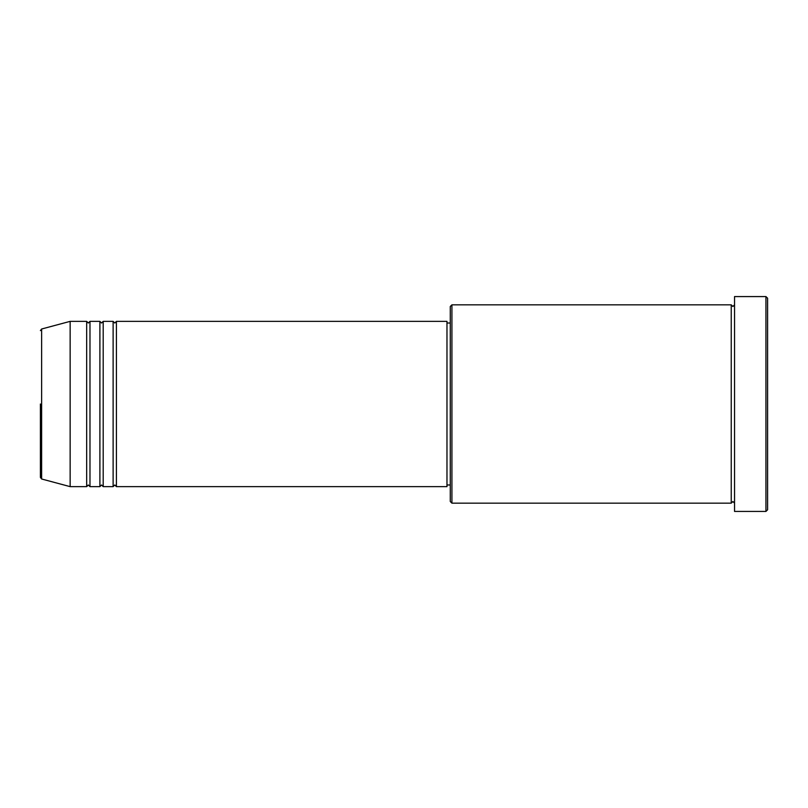 <?xml version="1.0" encoding="UTF-8"?>
<svg xmlns="http://www.w3.org/2000/svg" width="808" height="808" viewBox="0 0 808 808"><rect width="100%" height="100%" fill="white"/><g stroke="black" fill="none" stroke-linecap="round" stroke-linejoin="round"><path stroke-width="1.21" d="M40.4 404L40.4 477.397L40.4 404M116.423 321.362L116.423 486.638L446.976 486.638L446.976 321.362L116.423 321.362L114.776 323.018L113.12 321.362L113.12 486.638L103.202 486.638L103.202 321.362L113.12 321.362M99.899 321.362L99.899 486.638L89.981 486.638L89.981 321.362L99.899 321.362L101.555 323.018L103.202 321.362M86.678 321.362L86.678 486.638L70.145 486.638L70.145 321.362L86.678 321.362L88.325 323.018L89.981 321.362M451.924 503.162L450.278 501.516L450.278 306.484L451.924 304.838L451.924 503.162L731.24 503.162L731.24 304.838L732.896 306.484L734.543 304.838M765.944 296.576L767.6 298.223L767.6 509.777L765.944 511.424L765.944 296.576L734.543 296.576L734.543 511.424L765.944 511.424M70.145 321.362L41.622 329.007L41.622 478.993L40.4 477.397M446.976 484.982L450.278 484.982M41.622 478.993L70.145 486.638M451.924 304.838L731.24 304.838M446.976 323.018L450.278 323.018M734.543 503.162L732.896 501.516L731.24 503.162M89.981 486.638L88.325 484.982L86.678 486.638M103.202 486.638L101.555 484.982L99.899 486.638M116.423 486.638L114.776 484.982L113.12 486.638M41.622 329.007L40.4 330.603"/></g></svg>
